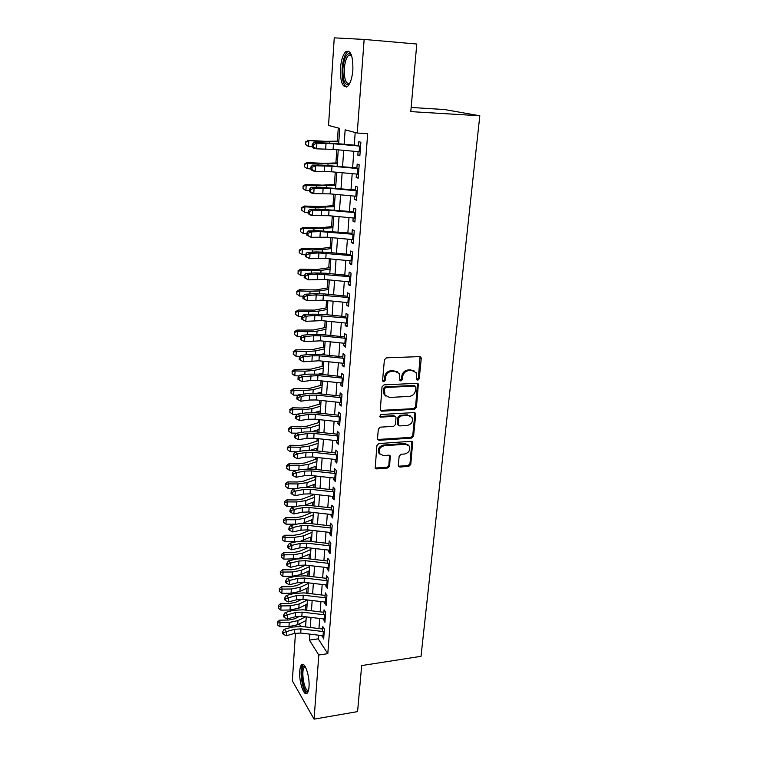 <?xml version="1.0" encoding="UTF-8"?>
<svg xmlns="http://www.w3.org/2000/svg" width="757" height="757" viewBox="0 0 757 757"><rect width="100%" height="100%" fill="white"/><g stroke="black" fill="none" stroke-linecap="round" stroke-linejoin="round"><path stroke-width="1.14" d="M417.845 380.203L419.236 378.812L421.242 358.477L420.977 357.304L419.615 356.613L386.42 357.834L384.386 359.859L382.578 380.478L383.761 381.774L385.181 380.364L385.417 377.715C386.108 373.949 388.275 371.801 391.899 371.271L394.671 371.157L399.213 373.494L399.933 380.478L400.917 380.979L402.327 379.588L402.573 376.948C403.273 373.21 405.421 371.081 409.007 370.552L411.742 370.438L416.151 372.671L416.88 379.721L417.845 380.203M416.804 379.588L418.384 378.207L420.078 356.661M382.692 381.131L384.376 379.74L384.613 377.09L385.417 377.715M399.866 380.355L401.503 378.964L401.74 376.333L402.573 376.948M299.744 671.204C299.99 667.892 300.624 665.753 301.646 664.76C304.797 661.202 309.944 676.484 309.007 686.968C308.752 690.223 308.118 692.343 307.105 693.298C303.86 696.771 298.845 681.451 299.744 671.204M340.451 68.348C341.133 60.257 342.874 54.731 345.675 51.76C350.652 49.574 353.046 55.621 352.876 69.89C352.147 77.971 350.406 83.44 347.662 86.289C342.675 88.399 340.272 82.418 340.451 68.348M398.286 465.375L398.475 466.331L399.895 467.041L408.846 466.331L410.786 464.391L412.697 441.974L411.306 441.284L378.888 443.555L376.901 445.532L375.188 468.148L376.664 468.905L387.66 468.025L389.618 466.066L390.271 455.903L388.833 455.175L383.373 455.582L379.465 453.585C378.339 449.563 379.929 446.952 384.253 445.741L405.582 444.227L409.319 446.1C410.512 450.103 408.96 452.733 404.635 453.992L401.115 454.257L399.157 456.206L398.286 465.375M338.663 143.764L339.723 128.397L328.538 125.435L334.253 37.85L364.145 39.43L416.785 44.029L410.786 111.62L479.815 115.783L421.024 656.319L361.666 665.573L357.578 711.608L314.07 719.15L292.344 680.855L295.448 633.202M364.145 39.43L357.247 133.052L345.145 129.835L344.132 144.246M318.47 635.199L318.205 638.851L327.8 653.669L367.694 133.582L357.247 133.052M327.8 653.669L318.801 655.013L314.07 719.15M414.448 409.3L416.426 407.332L418.366 384.007L416.993 383.316L384.045 384.868L382.02 386.884L380.269 410.417L381.736 411.183L414.448 409.3L413.615 408.638L415.584 406.679L417.514 383.373L418.366 384.007M415.735 414.316L413.577 436.117L411.619 438.076L379.172 440.309L377.705 439.552L377.506 438.577L378.33 429.153L380.326 427.166L393.64 426.323L395.618 424.346L395.987 417.05L394.558 416.322L380.657 417.154L379.635 416.624L380.894 414.514L414.126 412.565L415.508 413.256L415.735 414.316L414.902 413.653L412.754 435.426L413.577 436.117M358.099 151.637L357.834 155.166L359.859 155.8L360.881 142.24L358.837 141.663L358.515 145.987M356.433 174.044L356.178 177.431L358.184 178.169L359.187 164.78L357.172 164.108L356.85 168.47M354.787 196.148L354.55 199.413L356.538 200.236L357.522 187.026L355.525 186.26L355.203 190.65M353.169 217.978L352.932 221.101L354.901 222.028L355.875 208.989L353.898 208.118L353.576 212.547M351.57 239.524L351.343 242.524L353.292 243.527L354.257 230.658L352.298 229.702L351.967 234.159M349.989 260.796L349.772 263.663L351.702 264.761L352.648 252.053L350.718 251.012L350.377 255.497M348.428 281.793L348.22 284.547L350.131 285.73L351.068 273.182L349.147 272.047L348.816 276.57M346.886 302.526L346.687 305.156L348.58 306.424L349.507 294.038L347.605 292.817L347.264 297.369M345.362 323.002L345.173 325.519L347.047 326.863L347.965 314.628L346.081 313.332L345.741 317.912M343.858 343.224L343.678 345.627L345.533 347.056L346.441 334.973L344.577 333.591L344.236 338.199M342.372 363.199L342.202 365.489L344.038 366.984L344.937 355.052L343.091 353.604L342.741 358.231M340.905 382.928L340.745 385.105L342.561 386.676L343.451 374.895L341.625 373.362L341.275 378.017M339.458 402.412L339.306 404.484L341.104 406.13L341.984 394.492L340.167 392.883L339.827 397.557M338.029 421.658L337.887 423.627L339.666 425.349L340.527 413.842L338.739 412.168L338.388 416.87M336.619 440.678L336.477 442.542L338.247 444.331L339.098 432.966L337.319 431.216L336.969 435.937M335.219 459.461L335.086 461.231L336.837 463.085L337.679 451.863L335.919 450.046L335.569 454.787M333.846 478.027L333.714 479.692L335.455 481.613L336.288 470.523L334.537 468.64L334.187 473.409M332.474 496.374L332.361 497.945L334.083 499.932L334.897 488.965L333.175 487.025L332.815 491.804M331.131 514.495L331.017 515.981L332.72 518.025L333.534 507.19L331.821 505.184L331.471 509.981M329.797 532.417L329.692 533.808L331.386 535.909L332.191 525.207L330.487 523.134L330.128 527.951M328.481 550.121L328.387 551.418L330.061 553.585L330.856 543.006L329.172 540.877L328.812 545.712M327.185 567.618L327.09 568.838L328.746 571.062L329.532 560.596L327.866 558.411L327.507 563.265M325.898 584.924L325.813 586.05L327.459 588.331L328.235 577.988L326.579 575.746L326.22 580.619M324.63 602.023L324.545 603.074L326.182 605.401L326.939 595.182L325.302 592.882L324.942 597.765M323.371 618.933L324.914 622.282L325.671 612.176L324.043 609.82L323.684 614.722M355.194 132.503L354.276 145.145M353.831 151.258L352.639 167.515M352.194 173.656L351.03 189.581M350.576 195.76L349.441 211.373M348.986 217.59L347.86 232.882M347.406 239.127L346.309 254.125M345.854 260.399L344.785 275.094M344.321 281.396L343.271 295.798M342.807 302.128L341.776 316.246M341.312 322.596L340.3 336.439M339.836 342.817L338.843 356.386M338.37 362.783L337.404 376.087M336.931 382.512L335.976 395.551M335.512 401.995L334.575 414.77M334.102 421.242L333.184 433.77M332.711 440.252L331.812 452.535M331.339 459.035L330.459 471.081M329.986 477.601L329.125 489.401M328.642 495.939L327.8 507.512M327.317 514.069L326.494 525.405M326.012 531.982L325.198 543.1M324.715 549.686L323.92 560.587M323.438 567.182L322.662 577.875M322.179 584.48L321.413 594.964M320.93 601.578L320.173 611.855M319.691 618.488L318.952 628.556M322.132 635.643L323.665 638.974L324.412 628.982L322.804 626.578L322.435 631.489M338.284 128.018L337.385 141.162M336.799 149.744L335.909 162.935M335.275 172.132L334.443 184.434M333.78 194.218L332.995 205.658M332.295 216.029L331.575 226.627M330.828 237.556L330.166 247.331M329.38 258.809L328.775 267.779M327.951 279.797L327.393 287.982M326.541 300.52L326.04 307.938M325.15 320.977L324.696 327.649M323.778 341.18L323.371 347.122M322.898 354.03L322.851 354.74M322.416 361.136L322.056 366.369M321.583 373.333L321.507 374.431M321.072 380.856L320.769 385.389M320.287 392.41L320.192 393.886M319.747 400.321L319.492 404.181M319.009 411.259L318.877 413.095M318.442 419.558L318.224 422.747M317.741 429.891L317.59 432.086M317.145 438.568L316.975 441.104M316.483 448.295L316.312 450.841M315.868 457.342L315.735 459.244M315.243 466.492L315.054 469.378M314.609 475.898L314.524 477.175M314.023 484.48L313.805 487.688M313.36 494.226L313.313 494.908M312.811 502.251L312.575 505.79M311.619 519.832L311.354 523.683M310.436 537.205L310.152 541.369M309.263 554.379L308.96 558.846M308.108 571.365L307.787 576.124M306.964 588.161L306.623 593.204M305.837 604.767L305.478 610.095M479.815 115.783L444.529 109.538L411.155 107.466M295.892 626.399L295.949 625.452M305.582 626.938L306.273 616.87M306.717 610.237L307.427 599.97M307.881 593.356L308.601 582.881M309.045 576.266L309.783 565.583M310.228 558.988L310.976 548.096M311.43 541.51L312.187 530.392M312.641 523.825L313.417 512.489M313.862 505.941L314.657 494.368M315.101 487.839L315.915 476.039M316.36 469.52L317.183 457.483M317.628 450.983L318.47 438.71M318.915 432.228L319.766 419.7M320.211 413.237L321.091 400.462M321.526 394.028L322.425 380.998M322.861 374.573L323.769 361.278M324.214 354.882L325.141 341.322M325.576 334.944L326.522 321.11M326.958 314.761L327.923 300.652M328.358 294.331L329.342 279.929M329.778 273.637L330.781 258.941M331.206 252.677L332.238 237.689M332.664 231.453L333.705 216.161M334.13 209.954L335.2 194.35M335.625 188.171L336.714 172.255M337.139 166.114L338.247 149.877M299.185 623.976L300.699 626.37M309.802 634.148L309.386 640.11L318.801 655.013M343.706 150.359L342.571 166.606M342.136 172.747L341.019 188.673M340.584 194.842L339.496 210.455M339.06 216.663L337.991 231.954M337.546 238.19L336.496 253.188M336.061 259.452L335.029 274.148M334.585 280.44L333.582 294.842M333.137 301.172L332.143 315.281M331.698 321.63L330.733 335.474M330.289 341.842L329.333 355.412M328.888 361.808L327.951 375.103M327.507 381.528L326.589 394.558M326.144 401.002L325.245 413.776M324.791 420.239L323.911 432.767M323.457 439.249L322.596 451.532M322.141 458.032L321.299 470.069M320.845 476.588L320.012 488.388M319.558 494.917L318.744 506.49M318.29 513.038L317.495 524.383M317.032 530.95L316.256 542.069M315.792 548.655L315.026 559.546M314.562 566.141L313.814 576.834M313.351 583.439L312.622 593.914M312.158 600.538L311.439 610.804M310.976 617.438L310.266 627.506M318.205 638.851L309.386 640.11M357.834 155.166L359.906 155.251M356.178 177.431L358.241 177.498M354.55 199.413L356.594 199.46M352.932 221.101L354.967 221.139M351.343 242.524L353.368 242.533M349.772 263.663L351.778 263.663M348.22 284.547L350.217 284.528M346.687 305.156L348.674 305.128M345.173 325.519L347.151 325.472M343.678 345.627L345.646 345.561M342.202 365.489L344.161 365.413M340.745 385.105L342.694 385.01M339.306 404.484L341.237 404.38M337.887 423.627L339.808 423.513M336.477 442.542L338.388 442.41M335.086 461.231L336.988 461.089M333.714 479.692L335.606 479.541M332.361 497.945L334.244 497.775M331.017 515.981L332.891 515.801M329.692 533.808L331.557 533.609M328.387 551.418L330.241 551.219M327.09 568.838L328.935 568.621M325.813 586.05L327.649 585.823M324.545 603.074L326.371 602.837M323.296 619.898L325.113 619.652M322.066 636.533L323.864 636.277M414.439 371.062L411.742 370.438M401.74 376.333C402.45 372.605 404.588 370.476 408.165 369.955L410.9 369.842M397.529 371.848L394.671 371.157M384.613 377.09C385.304 373.333 387.461 371.195 391.085 370.665L393.858 370.552M380.269 410.417L413.615 408.638M415.886 387.329L414.751 386.07L385.843 387.461L384.433 388.871L384.916 395.04L389.543 397.444L409.244 396.422C412.783 395.873 414.912 393.754 415.612 390.073L415.886 387.329M415.101 386.108L413.909 385.445L414.751 386.07M385.663 396.015L384.121 394.397L383.392 391.009L383.638 388.237L385.048 386.827L413.909 385.445M377.677 439.486L410.796 437.376L412.754 435.426M395.22 416.416L393.754 415.65L379.872 416.482L380.657 417.154M407.304 425.453C411.704 424.185 413.265 421.498 411.978 417.381L408.26 415.508L400.727 415.953L398.74 417.93L398.371 425.207L399.791 425.926L407.304 425.453M410.663 416.066L408.26 415.508M398.343 425.16L397.349 423.504L397.927 417.258L399.914 415.29L407.436 414.836M414.902 413.653L414.694 412.631M408.108 444.842L404.768 443.517L405.582 444.227M379.834 454.124L378.689 452.856C377.563 448.844 379.153 446.233 383.468 445.031L404.768 443.517M375.131 468.034L386.874 467.277L388.833 465.318L389.533 455.269M398.419 466.217L408.032 465.593L409.972 463.653L411.922 441.35M338.843 141.143L325.482 141.322L308.241 140.395L319.445 141.597L338.805 141.805M305.733 142.231L305.601 144.464L305.733 142.231L308.837 140.887L308.506 146.489L312.244 146.735M308.506 146.489L305.601 144.464M305.506 142.032L308.241 140.395M360.162 151.816L333.108 149.413L316.549 148.826L313.597 148.173L312.139 146.621L313.322 146.877L313.464 144.606L312.281 144.35L312.139 146.621M360.587 146.167L333.487 143.773L316.899 143.139L316.549 148.826L313.322 146.877M313.464 144.606L316.899 143.139L313.937 142.515L334.178 143.366L358.553 145.524M313.937 142.515L312.281 144.35M349.535 83.724C345.012 86.345 342.798 81.292 342.902 68.575C343.924 58.772 346.176 53.756 349.649 53.529L351.399 54.968M351.522 55.318L350.586 54.788L348.523 55.441C346.271 57.806 344.87 62.225 344.312 68.698C344.113 79.4 345.911 84.301 349.706 83.402M348.807 51.183L347.331 52.006C344.539 54.958 342.807 60.446 342.126 68.48C341.729 78.624 343.186 84.803 346.517 87.027M308.383 690.867L307.077 691.472C302.194 691.132 299.412 665.006 304.352 666.122L305.099 666.415M304.456 666.132L305.383 666.908L304.418 667.239C300.889 669.69 303.898 690.233 307.844 690.384L308.534 690.28M303.235 664.495L303.046 664.646C298.769 667.608 302.232 692.428 307.096 693.308M337.357 162.887L324.053 163.37L306.926 162.556L307.503 163.162L318.054 163.824L337.3 163.701M304.428 164.458L304.295 166.663L304.428 164.458L307.503 163.162L307.172 168.679L310.786 168.906M307.172 168.679L304.295 166.663M304.2 164.212L306.926 162.556M335.89 184.348L322.652 185.134L305.62 184.434L306.197 185.143L316.672 185.758L335.824 185.314M303.131 186.402L303.008 188.578L303.131 186.402L306.197 185.143L305.866 190.594L309.452 190.802M305.866 190.594L303.008 188.578M302.914 186.118L305.62 184.434M334.433 205.544L321.261 206.614L304.333 206.036L304.901 206.841L315.309 207.418L334.357 206.661M301.863 208.061L301.731 210.209L301.863 208.061L304.901 206.841L304.579 212.225L308.137 212.414M304.579 212.225L301.731 210.209M301.646 207.74L304.333 206.036M333.004 226.475L319.889 227.829L303.065 227.365L303.614 228.264L313.966 228.803L332.919 227.734M300.605 229.447L300.472 231.566L300.605 229.447L303.614 228.264L303.302 233.572L306.84 233.752M303.302 233.572L300.472 231.566M300.387 229.078L303.065 227.365M358.487 174.214L331.604 171.792L315.149 171.375L312.215 170.647L310.767 169.171L311.941 169.464L312.073 167.221L310.909 166.928L310.767 169.171M358.903 168.641L331.982 166.228L315.499 165.764L315.149 171.375L311.941 169.464M312.073 167.221L315.499 165.764L312.556 165.054L321.621 165.13L356.888 167.893M312.556 165.054L310.909 166.928M356.831 196.328L330.128 193.887L313.767 193.641L310.862 192.827L309.414 191.426L310.578 191.758L310.711 189.543L309.547 189.222L309.414 191.426M357.238 190.83L330.497 188.389L314.108 188.105L313.767 193.641L310.578 191.758M310.711 189.543L314.108 188.105L311.193 187.301L320.211 187.253L355.251 189.969M311.193 187.301L309.547 189.222M355.194 218.158L328.67 215.688L312.395 215.613L309.518 214.714L308.08 213.398L309.235 213.758L309.367 211.572L308.213 211.212L308.08 213.398M355.601 212.726L329.03 210.266L312.736 210.143L312.395 215.613L309.235 213.758M309.367 211.572L312.736 210.143L309.85 209.263L318.811 209.093L353.633 211.761M309.85 209.263L308.213 211.212M353.576 239.704L327.223 237.215L311.051 237.301L306.765 235.086L307.9 235.474L308.033 233.317L306.897 232.929L306.765 235.086M353.983 234.339L320.315 231.604L311.382 231.897L311.051 237.301L307.9 235.474M308.033 233.317L311.382 231.897L308.525 230.942L317.429 230.648L352.033 233.279M308.525 230.942L306.897 232.929M331.585 247.151L318.536 248.779L301.816 248.428L302.355 249.413L312.641 249.914L322.397 249.696L331.49 248.551M299.356 250.558L299.233 252.658L299.356 250.558L302.355 249.413L302.043 254.664L305.563 254.825M302.043 254.664L299.233 252.658M299.147 250.16L301.816 248.428M351.986 260.976L325.803 258.468L309.717 258.705L305.459 256.491L306.594 256.916L306.727 254.778L305.591 254.361L305.459 256.491M352.383 255.677L318.934 252.961L310.048 253.377L309.717 258.705L306.594 256.916M306.727 254.778L310.048 253.377L307.21 252.346L316.076 251.93L326.863 252.261L350.453 254.522M307.21 252.346L305.591 254.361M330.184 267.571L317.202 269.473L300.576 269.218L301.106 270.306L311.335 270.76L321.034 270.438L330.08 269.104M298.135 271.403L298.012 273.476L298.135 271.403L301.106 270.306L300.794 275.482L304.295 275.633M300.794 275.482L298.012 273.476M297.927 270.968L300.576 269.218M350.406 281.973L324.393 279.447L308.411 279.844L304.172 277.63L305.298 278.074L305.431 275.974L304.305 275.529L304.172 277.63M350.803 276.75L317.562 274.053L308.733 274.583L308.411 279.844L305.298 278.074M305.431 275.974L308.733 274.583L305.923 273.476L314.732 272.946L325.463 273.211L348.892 275.491M305.923 273.476L304.305 275.529M328.803 287.745L315.887 289.903L299.346 289.761L299.876 290.925L310.039 291.35L319.691 290.925L328.689 289.411M296.924 291.994L296.801 294.038L296.924 291.994L299.876 290.925L299.564 296.044L303.207 296.195M299.564 296.044L296.801 294.038M296.716 291.53L299.346 289.761M348.854 302.715L323.012 300.169L307.115 300.709L302.904 298.495L304.021 298.968L304.144 296.895L303.037 296.413L302.904 298.495M349.242 297.548L316.218 294.87L307.437 295.523L307.115 300.709L304.021 298.968M304.144 296.895L307.437 295.523L304.645 294.331L313.407 293.697L324.072 293.905L347.359 296.205M304.645 294.331L303.037 296.413M327.44 307.673L314.581 310.086L298.144 310.039L298.655 311.297L308.761 311.685L318.356 311.165L327.317 309.462M295.722 312.329L295.608 314.354L295.722 312.329L298.655 311.297L298.353 316.35L302.194 316.492M325.86 314.657L326.977 314.439M298.353 316.35L295.608 314.354M295.523 311.827L298.144 310.039M347.321 323.192L321.64 320.627L305.828 321.318L301.655 319.094L302.762 319.605L302.885 317.552L301.778 317.051L301.655 319.094M347.7 318.091L314.884 315.432L306.15 316.189L305.828 321.318L302.762 319.605M302.885 317.552L306.15 316.189L303.377 314.931L312.092 314.183L322.7 314.335L345.835 316.653M303.377 314.931L301.778 317.051M326.097 327.355L313.294 330.014L296.952 330.071L297.454 331.415L307.503 331.765L317.041 331.15L325.964 329.276M294.539 332.418L294.426 334.414L294.539 332.418L297.454 331.415L297.16 336.401L301.191 336.543M323.211 334.708L325.624 334.187M297.16 336.401L294.426 334.414M294.341 331.878L296.952 330.071M345.807 343.413L320.287 340.83L304.569 341.662L300.415 339.439L301.513 339.978L301.636 337.953L300.538 337.423L300.415 339.439M346.186 338.379L320.627 335.805L313.568 335.739L304.882 336.6L304.569 341.662L301.513 339.978M301.636 337.953L304.882 336.6L302.138 335.275L310.805 334.424L321.347 334.518L344.331 336.846M302.138 335.275L300.538 337.423M324.762 346.81L312.026 349.715L295.769 349.866L296.271 351.286L306.254 351.598L315.745 350.888L324.621 348.845M293.375 352.251L293.262 354.229L293.375 352.251L296.271 351.286L295.978 356.216L300.188 356.348M320.779 354.531L324.289 353.708M295.978 356.216L293.262 354.229M293.177 351.683L295.769 349.866M344.312 363.379L318.952 360.786L303.32 361.761L299.195 359.537L300.283 360.095L300.406 358.099L299.318 357.541L299.195 359.537M344.681 358.411L319.284 355.818L312.272 355.79L303.633 356.755L303.32 361.761L300.283 360.095M300.406 358.099L303.633 356.755L300.908 355.364L309.528 354.408L320.003 354.446L342.855 356.793M300.908 355.364L299.318 357.541M323.447 366.028L310.767 369.17L294.605 369.416L295.098 370.911L305.024 371.195L314.458 370.391L323.296 368.186M292.221 371.848L292.107 373.797L292.221 371.848L295.098 370.911L294.804 375.784L299.185 375.907M318.508 374.119L322.974 372.983M294.804 375.784L292.107 373.797M292.032 371.242L294.605 369.416M342.836 383.108L317.628 380.497L310.673 380.516L302.09 381.604L302.393 376.664L299.185 377.998L298.107 377.402L297.993 379.38L299.072 379.967L299.185 377.998M343.205 378.197L317.959 375.586L302.393 376.664L299.687 375.207L308.26 374.147L318.678 374.138L341.388 376.503M299.687 375.207L298.107 377.402M299.072 379.967L302.09 381.604M322.141 385.02L309.528 388.388L293.461 388.729L293.934 390.309L303.803 390.555L313.19 389.666L321.99 387.291M291.085 391.208L290.972 393.129L291.085 391.208L293.934 390.309L293.65 395.116L298.192 395.23M316.36 393.489L321.668 392.031M293.65 395.116L290.972 393.129M290.896 390.574L293.461 388.729M341.369 402.592L316.331 399.961L309.405 400.018L300.87 401.21L301.172 396.327L297.984 397.643L296.914 397.037L296.801 398.986L297.87 399.601L297.984 397.643M341.738 397.747L316.653 395.116L309.717 395.163L301.172 396.327L298.485 394.804L307.02 393.649L317.372 393.583L339.94 395.968M298.485 394.804L296.914 397.037M297.87 399.601L300.87 401.21M320.864 403.784L308.298 407.38L302.09 408.023L292.316 407.805L292.798 409.461L302.601 409.679L311.941 408.704L320.694 406.178M289.959 410.341L289.846 412.234L289.959 410.341L292.798 409.461L292.514 414.221L297.198 414.316M314.287 412.641L320.372 410.862M292.514 414.221L289.846 412.234M289.77 409.669L292.316 407.805M339.931 421.838L315.035 419.198L308.156 419.283L299.668 420.57L299.961 415.754L296.801 417.06L295.741 416.416L295.618 418.347L296.687 418.99L296.801 417.06M340.29 417.05L315.357 414.41L308.468 414.486L299.961 415.754L297.302 414.164L305.79 412.915L316.085 412.802L338.511 415.196M297.302 414.164L295.741 416.416M296.687 418.99L299.668 420.57M319.586 422.33L307.087 426.144L300.908 426.844L291.199 426.664L291.663 428.396L301.418 428.576L310.701 427.516L319.416 424.828M288.843 429.238L288.729 431.112L288.843 429.238L291.663 428.396L291.379 433.089L296.753 433.184M312.3 431.585L319.104 429.465M291.379 433.089L288.729 431.112M288.663 428.538L291.199 426.664M338.502 440.858L313.767 438.199L306.926 438.312L298.476 439.694L298.769 434.934L295.627 436.231L294.577 435.568L294.454 437.47L295.514 438.133L295.627 436.231M338.862 436.127L314.079 433.468L307.228 433.581L298.769 434.934L296.129 433.288L304.569 431.944L314.808 431.783L337.102 434.187M296.129 433.288L294.577 435.568M295.514 438.133L298.476 439.694M318.337 440.659L305.885 444.69L299.744 445.447L290.092 445.296L290.546 447.094L300.245 447.245L309.481 446.1L318.158 443.271M287.745 447.907L287.632 449.762L287.745 447.907L290.546 447.094L290.272 451.74L296.981 451.834M310.389 450.32L317.845 447.851M290.272 451.74L287.632 449.762M287.565 447.188L290.092 445.296M337.102 459.65L312.509 456.973L305.705 457.124L297.302 458.591L297.596 453.888L294.473 455.175L293.423 454.493L293.309 456.367L294.359 457.058L294.473 455.175M337.452 454.966L312.821 452.298L306.008 452.44L297.596 453.888L294.975 452.184L303.368 450.746L313.549 450.538L335.701 452.96M294.975 452.184L293.423 454.493M294.359 457.058L297.302 458.591M317.098 458.78L304.702 463.019L298.589 463.833L288.994 463.71L289.439 465.583L299.081 465.697L308.269 464.476L316.909 461.496M286.657 466.359L286.553 468.195L286.657 466.359L289.439 465.583L289.165 470.163L297.075 470.258M308.534 468.838L316.596 466.019M289.165 470.163L286.553 468.195M286.487 465.612L288.994 463.71M335.711 478.206L311.269 475.519L304.503 475.708L296.148 477.26L296.432 472.614L293.328 473.891L292.287 473.182L292.174 475.036L293.214 475.756L293.328 473.891M336.051 473.589L311.572 470.911L304.797 471.081L296.432 472.614L293.83 470.854L302.185 469.331L312.3 469.075L334.329 471.507M293.83 470.854L292.287 473.182M293.214 475.756L296.148 477.26M315.868 476.692L303.529 481.14L297.454 482.001L287.906 481.906L288.351 483.846L297.936 483.931L307.077 482.635L315.678 479.512M285.588 484.594L285.484 486.41L285.588 484.594L288.351 483.846L288.076 488.379L297.037 488.454M306.727 487.158L315.366 483.978M288.076 488.379L285.484 486.41M285.417 483.818L287.906 481.906M334.329 496.554L310.039 493.857L303.311 494.066L294.993 495.712L295.287 491.123L292.193 492.381L291.161 491.653L291.057 493.488L292.079 494.226L292.193 492.381M334.679 491.993L310.342 489.296L303.604 489.495L295.287 491.123L292.704 489.296L301.012 487.688L311.07 487.385L332.966 489.836M292.704 489.296L291.161 491.653M292.079 494.226L294.993 495.712M314.657 494.397L302.374 499.043L296.328 499.951L286.837 499.885L287.272 501.9L296.801 501.957L305.904 500.576L314.458 497.321M284.528 502.62L284.424 504.408L284.528 502.62L287.272 501.9L287.007 506.376L296.924 506.433M304.929 505.269L314.155 501.74M287.007 506.376L284.424 504.408M284.358 501.815L286.837 499.885M332.976 514.684L308.828 511.969L302.138 512.215L293.867 513.946L294.151 509.404L291.076 510.663L290.054 509.906L289.94 511.713L290.962 512.47L291.076 510.663M333.317 510.171L309.13 507.464L302.431 507.692L294.151 509.404L291.587 507.521L299.848 505.827L309.859 505.487L331.623 507.947M291.587 507.521L290.054 509.906M290.962 512.47L293.867 513.946M312.3 512.366L301.229 516.738L295.221 517.703L285.777 517.665L286.203 519.737L295.684 519.775L304.73 518.318L313.247 514.921M283.478 520.438L283.373 522.207L283.478 520.438L286.203 519.737L285.938 524.166L296.839 524.166M303.055 523.201L312.953 519.293M285.938 524.166L283.373 522.207M283.307 519.605L285.777 517.665M331.632 532.597L307.626 529.872L300.974 530.146L292.751 531.953L293.025 527.468L289.969 528.717L288.956 527.941L288.852 529.73L289.865 530.515L289.969 528.717M331.963 528.14L307.929 525.415L301.267 525.68L293.025 527.468L290.48 525.538L298.703 523.759L308.657 523.371L330.289 525.841M290.48 525.538L288.956 527.941M289.865 530.515L292.751 531.953M310.01 530.146L300.103 534.234L294.113 535.246L284.736 535.237L285.152 537.375L294.577 537.375L303.576 535.852L312.054 532.322M282.437 538.047L282.342 539.798L282.437 538.047L285.152 537.375L284.887 541.757L296.876 541.643M301.031 540.952L311.761 536.647M284.887 541.757L282.342 539.798M282.276 537.186L284.736 535.237M330.307 550.301L306.443 547.566L299.829 547.869L291.644 549.762L291.918 545.324L288.881 546.563L287.878 545.769L287.764 547.538L288.777 548.333L288.881 546.563M330.639 545.901L306.736 543.166L300.113 543.45L291.918 545.324L289.392 543.346L297.567 541.482L307.474 541.056L328.973 543.535M289.392 543.346L287.878 545.769M288.777 548.333L291.644 549.762M307.834 547.727L298.987 551.531L293.035 552.591L283.695 552.61L284.112 554.805L293.489 554.786L302.44 553.187L310.881 549.525M281.415 555.449L281.311 557.18L281.415 555.449L284.112 554.805L283.856 559.139L297.69 558.742M298.05 558.685L310.588 553.802M283.856 559.139L281.311 557.18M281.254 554.569L283.695 552.61M328.992 567.807L305.27 565.063L298.693 565.384L290.546 567.353L290.82 562.981L287.802 564.202L286.799 563.378L286.695 565.129L287.698 565.952L287.802 564.202M329.323 563.454L305.563 560.7L298.977 561.022L290.82 562.981L288.313 560.937L296.451 559.007L306.301 558.534L327.677 561.022M288.313 560.937L286.799 563.378M287.698 565.952L290.546 567.353M305.752 565.119L297.88 568.63L291.956 569.737L282.673 569.784L283.08 572.046L292.401 571.989L301.314 570.324L309.717 566.539M280.402 572.661L280.308 574.374L280.402 572.661L283.08 572.046L282.825 576.323L292.136 576.266L301.031 574.572L309.424 570.769M282.825 576.323L280.308 574.374M280.241 571.753L282.673 569.784M327.696 585.104L304.115 582.351L297.567 582.701L289.467 584.745L289.732 580.42L286.742 581.631L285.749 580.799L285.635 582.53L286.629 583.363L286.742 581.631M328.018 580.799L304.399 578.045L297.851 578.386L289.732 580.42L287.244 578.329L295.344 576.323L305.137 575.812L326.39 578.31M287.244 578.329L285.749 580.799M286.629 583.363L289.467 584.745M303.765 582.313L296.791 585.539L290.896 586.694L281.661 586.76L282.068 589.078L291.331 589.003L300.198 587.271L308.563 583.363M279.399 589.675L279.305 591.368L279.399 589.675L282.068 589.078L281.812 593.308L291.067 593.233L299.923 591.472L308.279 587.536M281.812 593.308L279.305 591.368M279.248 588.747L281.661 586.76M326.418 602.212L302.97 599.44L296.46 599.818L288.398 601.938L288.663 597.661L285.682 598.872L284.698 598.011L284.594 599.724L285.578 600.575L285.682 598.872M326.74 597.954L303.254 595.182L296.735 595.56L288.663 597.661L286.193 595.532L294.246 593.441L303.992 592.892L325.122 595.399M286.193 595.532L284.698 598.011M285.578 600.575L288.398 601.938M301.806 599.336L295.713 602.26L289.846 603.452L280.667 603.556L281.055 605.931L290.281 605.827L299.1 604.02L307.427 599.998M278.415 606.499L278.311 608.164L278.415 606.499L281.055 605.931L280.809 610.114L290.016 610L298.826 608.183L307.143 604.124M280.809 610.114L278.311 608.164M278.254 605.543L280.667 603.556M325.15 619.112L301.835 616.34L295.362 616.747L287.348 618.942L287.603 614.703L284.641 615.905L283.667 615.025L283.563 616.718L284.537 617.598L284.641 615.905M325.463 614.911L302.119 612.129L295.637 612.527L287.603 614.703L285.152 612.527L293.167 610.369L302.857 609.773L323.864 612.299M285.152 612.527L283.667 615.025M284.537 617.598L287.348 618.942M299.857 616.207L294.643 618.791L288.805 620.03L279.674 620.153L280.062 622.585L289.231 622.462L298.003 620.589L305.61 616.794M277.431 623.125L277.336 624.78L277.431 623.125L280.062 622.585L279.816 626.72L288.975 626.588L297.738 624.705L306.017 620.532M279.816 626.72L277.336 624.78M277.28 622.15L279.674 620.153M323.901 635.833L300.718 633.041L294.284 633.477L286.297 635.738L286.562 631.556L283.61 632.748L282.645 631.849L282.541 633.524L283.506 634.413L283.61 632.748M324.214 631.669L300.993 628.887L294.549 629.313L286.562 631.556L284.121 629.332L292.098 627.099L301.731 626.474L322.624 629.001M284.121 629.332L282.645 631.849M283.506 634.413L286.297 635.738M418.384 378.207L419.236 378.812M384.376 379.74L385.181 380.364M401.503 378.964L402.327 379.588M408.165 369.955L409.007 370.552M391.085 370.665L391.899 371.271M420.39 357.891L421.242 358.477M380.941 410.512L381.736 411.183M417.769 384.509L418.612 385.124M415.584 406.679L416.426 407.332M385.048 386.827L385.843 387.461M383.638 388.237L384.433 388.871M383.392 391.009L384.187 391.643M410.796 437.376L411.619 438.076M378.396 439.599L379.172 440.309M393.754 415.65L394.558 416.322M399.914 415.29L400.727 415.953M397.927 417.258L398.74 417.93M397.349 423.504L398.154 424.185M383.468 445.031L384.253 445.741M389.675 456.14L390.47 456.868M388.833 465.318L389.618 466.066M386.874 467.277L387.66 468.025M375.898 468.148L376.664 468.905M412.082 442.277L412.906 442.977M409.972 463.653L410.786 464.391M408.032 465.593L408.846 466.331M399.1 466.303L399.895 467.041M319.445 141.597L319.388 142.638M329.484 141.938L329.418 143.007M333.108 149.413L333.487 143.773M325.671 148.997L326.03 143.338M359.168 151.731L359.594 146.082M318.054 163.824L317.968 165.102M328.036 164.042L327.942 165.357M316.672 185.758L316.577 187.272M326.598 185.872L326.494 187.424M315.309 207.418L315.205 209.159M325.179 207.418L325.065 209.206M313.966 228.803L313.843 230.771M323.778 228.69L323.646 230.715M331.604 171.792L331.982 166.228M324.214 171.423L324.573 165.84M357.493 174.138L357.91 168.565M330.128 193.887L330.497 188.389M322.785 193.555L323.135 188.048M355.847 196.252L356.254 190.745M328.67 215.688L329.03 210.266M321.365 215.404L321.716 209.963M354.219 218.073L354.626 212.641M327.223 237.215L327.582 231.86M319.965 236.969L320.315 231.604M352.611 239.619L353.008 234.263M312.641 249.914L312.509 252.1M322.397 249.696L322.255 251.939M325.803 258.468L326.153 253.179M318.593 258.26L318.934 252.961M351.021 260.891L351.418 255.601M311.335 270.76L311.184 273.163M321.034 270.438L320.873 272.908M324.393 279.447L324.744 274.223M317.23 279.276L317.562 274.053M349.46 281.897L349.848 276.665M310.039 291.35L309.878 293.953M319.691 290.925L319.511 293.602M323.012 300.169L323.353 295.012M315.887 300.037L316.218 294.87M347.908 302.63L348.296 297.473M308.761 311.685L308.582 314.486M318.356 311.165L318.167 314.041M321.64 320.627L321.98 315.537M314.552 320.533L314.884 315.432M346.375 323.107L346.763 318.016M307.503 331.765L307.314 334.764M317.041 331.15L316.842 334.234M320.287 340.83L320.627 335.805M313.247 340.773L313.568 335.739M344.87 343.328L345.249 338.294M306.254 351.598L306.055 354.796M315.745 350.888L315.527 354.172M318.952 360.786L319.284 355.818M311.95 360.767L312.272 355.79M343.375 363.303L343.754 358.335M305.024 371.195L304.806 374.573M314.458 370.391L314.231 373.863M317.628 380.497L317.959 375.586M310.673 380.516L310.985 375.595M341.909 383.033L342.278 378.122M303.803 390.555L303.585 394.113M313.19 389.666L312.953 393.318M316.331 399.961L316.653 395.116M309.405 400.018L309.717 395.163M340.451 402.516L340.811 397.662M302.601 409.679L302.365 413.417M311.941 408.704L311.685 412.546M315.035 419.198L315.357 414.41M308.156 419.283L308.468 414.486M339.013 421.763L339.373 416.975M301.418 428.576L301.172 432.484M310.701 427.516L310.436 431.537M313.767 438.199L314.079 433.468M306.926 438.312L307.228 433.581M337.594 440.782L337.953 436.051M300.245 447.245L299.99 451.323M309.481 446.1L309.206 450.292M312.509 456.973L312.821 452.298M305.705 457.124L306.008 452.44M336.193 459.565L336.543 454.891M299.081 465.697L298.816 469.936M308.269 464.476L307.985 468.838M311.269 475.519L311.572 470.911M304.503 475.708L304.797 471.081M334.812 478.131L335.152 473.513M297.936 483.931L297.662 488.331M307.077 482.635L306.784 487.139M310.039 493.857L310.342 489.296M303.311 494.066L303.604 489.495M333.44 496.478L333.78 491.908M296.801 501.957L296.526 506.433M305.904 500.576L305.61 505.033M308.828 511.969L309.13 507.464M302.138 512.215L302.431 507.692M332.086 514.609L332.427 510.095M295.684 519.775L295.41 524.194M304.73 518.318L304.446 522.718M307.626 529.872L307.929 525.415M300.974 530.146L301.267 525.68M330.752 532.521L331.083 528.064M294.577 537.375L294.303 541.747M303.576 535.852L303.292 540.205M306.443 547.566L306.736 543.166M299.829 547.869L300.113 543.45M329.427 550.225L329.759 545.825M293.489 554.786L293.214 559.101M302.44 553.187L302.157 557.483M305.27 565.063L305.563 560.7M298.693 565.384L298.977 561.022M328.122 567.731L328.443 563.378M292.401 571.989L292.136 576.266M301.314 570.324L301.031 574.572M304.115 582.351L304.399 578.045M297.567 582.701L297.851 578.386M326.835 585.029L327.156 580.723M291.331 589.003L291.067 593.233M300.198 587.271L299.923 591.472M302.97 599.44L303.254 595.182M296.46 599.818L296.735 595.56M325.557 602.137L325.87 597.879M290.281 605.827L290.016 610M299.1 604.02L298.826 608.183M301.835 616.34L302.119 612.129M295.362 616.747L295.637 612.527M324.289 619.037L324.611 614.835M289.231 622.462L288.975 626.588M298.003 620.589L297.738 624.705M300.718 633.041L300.993 628.887M294.284 633.477L294.549 629.313M323.05 635.757L323.353 631.593M301.646 664.76L303.188 664.523M420.116 356.727L420.977 357.304M384.121 394.397L384.916 395.04M397.557 424.526L398.371 425.207M414.732 412.641L415.508 413.256M378.689 452.856L379.465 453.585M389.637 455.317L390.271 455.903M412.007 441.388L412.697 441.974M350.586 54.788L349.649 53.529M351.645 55.687L348.523 55.441M305.478 667.078L304.418 667.239"/></g></svg>
